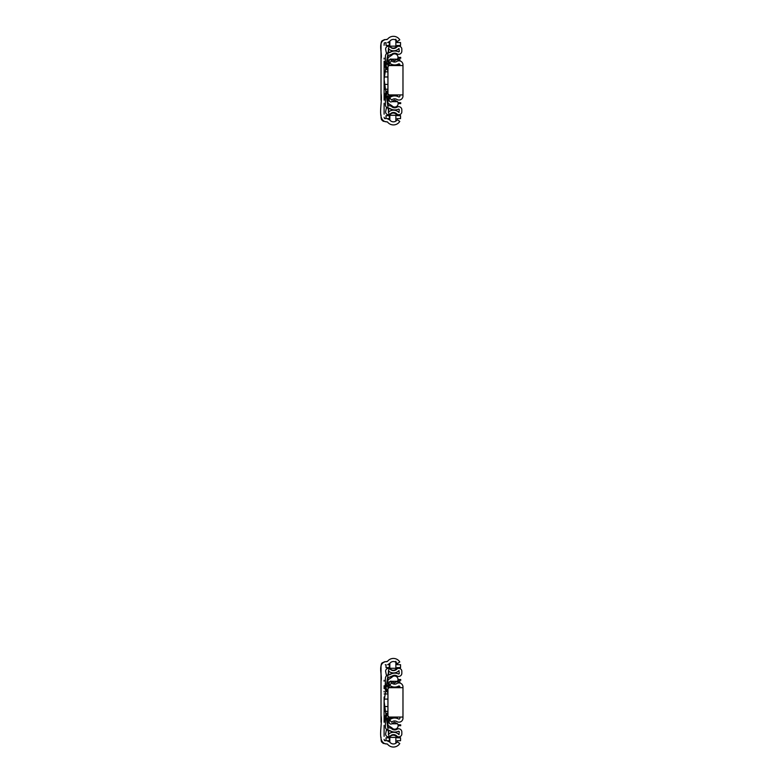 <?xml version="1.0" encoding="UTF-8"?>
<svg xmlns="http://www.w3.org/2000/svg" width="784" height="784" viewBox="0 0 784 784"><rect width="100%" height="100%" fill="white"/><g stroke="black" fill="none" stroke-linecap="round" stroke-linejoin="round"><path stroke-width="1.18" d="M381.024 691.292L381.024 692.135M381.024 680.483L381.024 672.358M381.024 671.643L381.024 667.958M381.024 667.86L381.024 665.89M381.024 665.528L381.494 663.656M381.965 662.99L384.797 661.686M385.689 661.686L386.757 661.686M387.423 744.036C375.908 743.928 382.945 724.779 381.024 715.508L381.024 680.992C382.768 674.857 376.222 662.127 387.423 661.451A7.497 7.497 0 0 1 399.781 661.961L397.253 663.725A4.439 4.439 0 0 0 389.746 663.47L384.101 701.357L389.746 742.017A4.439 4.439 0 0 0 397.253 741.772L399.781 743.526A7.497 7.497 0 0 1 387.423 744.036L385.777 743.8M385.444 743.8L384.905 743.8M383.405 743.526L381.455 741.762L381.024 739.596M381.024 737.793L381.024 737.078M381.024 714.253L381.024 722.27M381.024 706.962L381.024 708.187M381.024 706.002L381.024 706.717M384.101 725.396L384.101 736.303M384.101 739.381L384.552 740.664L386.032 740.723L386.032 737.783L389.501 737.783A4.057 4.057 0 0 1 397.076 737.783L400.546 737.783L400.546 740.723L397.076 740.723M389.501 740.723L386.982 740.723L389.746 742.017M389.746 663.47L387.659 664.685L389.501 664.685A4.057 4.057 0 0 1 389.834 664.019M385.885 664.763L385.267 664.763M384.101 681.169L384.101 680.238M384.101 691.939L384.101 691.292M384.101 697.015L384.101 712.313M384.101 712.342L384.101 722.27L384.101 712.342M384.101 685.765L384.101 688.577M384.101 699.416L384.101 706.629M390.687 717.056L389.178 718.144L389.178 722.652A1.715 1.715 0 0 0 391.784 723.789L394.479 722.231L397.576 723.789A3.479 3.479 0 0 1 396.743 728.503A3.479 3.479 0 0 1 391.99 727.934L388.227 725.514A0.862 0.862 0 0 1 387.972 724.896L387.972 726.895A0.862 0.862 0 0 0 388.688 727.748L390.167 728.013A2.94 2.94 0 0 1 391.657 728.748A4.41 4.41 0 0 0 397.067 729.218A3.185 3.185 0 0 1 401.829 731.737L401.829 734.177A2.999 2.999 0 0 1 397.008 736.245A4.518 4.518 0 0 0 390.099 736.205A2.744 2.744 0 0 1 385.669 733.579L386.434 729.904L388.942 730.423L388.335 734.412A7.448 7.448 0 0 1 398.978 734.647L399.272 731.58L398.595 731.227A8.908 8.908 0 0 1 389.942 730.6L388.237 730.227A3.42 3.42 0 0 1 385.414 726.856L385.414 718.183M395.371 735.01A11.682 11.682 0 0 1 395.508 735.853M391.079 735.843L390.099 736.205M392.363 734.775A10.682 10.682 0 0 1 392.539 735.265M393.411 735.196A10.996 10.996 0 0 0 393.166 734.637M391.833 732.491A10.996 10.996 0 0 0 390.158 730.786L388.237 730.227M395.881 663.029A4.057 4.057 0 0 1 397.076 664.685L400.546 664.685L400.546 667.625L397.076 667.625A4.057 4.057 0 0 1 389.501 667.625L386.032 667.625L386.032 664.763M392.382 675.926L388.688 677.484A0.862 0.862 0 0 0 387.972 678.327L387.972 680.316A0.862 0.862 0 0 1 388.227 679.708L391.863 677.298A3.459 3.459 0 0 1 396.557 676.651A3.459 3.459 0 0 1 397.478 681.306L391.441 681.306A1.666 1.666 0 0 0 389.178 682.58L389.178 687.078L390.001 687.676M395.479 669.575A11.682 11.682 0 0 1 395.371 670.212M385.414 679.865L385.414 678.366A3.42 3.42 0 0 1 388.237 674.995L389.942 674.632A8.761 8.761 0 0 1 398.595 673.995L399.272 673.642L398.978 670.575A7.448 7.448 0 0 1 388.335 670.81L388.942 674.799L386.434 675.328L385.669 671.653A2.744 2.744 0 0 1 390.099 669.017L390.961 669.487M389.726 674.73L390.158 674.436A10.996 10.996 0 0 0 391.833 672.731M399.899 687.676L399.899 686.931A0.931 0.931 0 0 0 398.488 686.127A8.016 8.016 0 0 1 390.344 685.784A0.931 0.931 0 0 1 390.236 684.481L391.647 682.884A4.224 4.224 0 0 0 396.91 683.491A4.018 4.018 0 0 1 402.976 686.931L402.976 718.164A4.018 4.018 0 0 1 396.91 721.603A4.224 4.224 0 0 0 391.647 722.211L390.236 720.614A0.931 0.931 0 0 1 390.344 719.3A8.016 8.016 0 0 1 398.488 718.967A0.931 0.931 0 0 0 399.899 718.164L399.899 717.056M395.881 737.411L389.834 737.411L395.881 737.411L389.834 737.411L395.881 737.411L395.881 743.222M389.834 737.411L389.834 742.144M395.881 661.324L395.881 668.282L389.834 668.282L389.834 663.342M387.972 724.896L387.972 717.507A1.725 1.725 0 0 1 388.345 716.439M388.178 688.538A1.725 1.725 0 0 1 387.972 687.715L387.972 680.326M397.576 723.789L391.784 723.789M391.441 681.306L394.342 682.913L397.478 681.306M385.414 681.619L385.071 687.862A5.145 5.145 0 0 0 387.639 692.321L387.943 692.497M387.943 712.734L387.639 712.911A5.145 5.145 0 0 0 385.071 717.37L385.414 723.612M387.972 726.18L389.266 726.18M398.017 724.749L400.722 724.857L400.693 725.729L398.145 725.621M398.007 679.61L400.693 679.503L400.722 680.365L397.86 680.483M389.423 681.943L392.216 681.943M385.414 719.153L385.414 718.477L387.972 718.477L385.414 718.477M387.992 713.685L385.414 718.144A5.145 5.145 0 0 1 385.434 717.634M386.875 714.557A5.145 5.145 0 0 0 386.218 715.371M386.071 715.625A5.145 5.145 0 0 0 385.522 717.076M386.032 689.528A5.145 5.145 0 0 1 385.414 687.078L385.414 685.588L385.414 687.078L387.992 691.537M386.296 689.959A5.145 5.145 0 0 0 386.767 690.567M385.414 687.078L385.414 686.343L387.972 686.343L385.414 686.343M387.962 685.588L385.414 685.588L385.414 678.366M388.688 677.484A0.862 0.862 0 0 0 387.972 678.327M390.099 669.017A4.518 4.518 0 0 0 397.008 668.977A2.999 2.999 0 0 1 401.829 671.045L401.829 673.485A3.185 3.185 0 0 1 397.067 676.004A4.41 4.41 0 0 0 391.657 676.474M387.972 719.232L385.414 719.232M387.972 726.895A0.862 0.862 0 0 0 388.688 727.748L390.167 728.013M402.976 717.056L389.668 717.056A1.725 1.725 0 0 1 387.943 715.322L387.943 689.401A1.725 1.725 0 0 1 389.668 687.676L402.976 687.676M394.372 687.676L394.372 687.068M394.372 684.128L394.372 682.913M399.899 683.04L399.899 681.776L397.096 681.806M397.439 717.056L397.439 718.193L396.39 718.193M384.101 711.372L387.943 711.372M384.101 693.958L387.943 693.958M384.101 706.531L387.943 706.531M394.372 65.552L394.372 64.945M394.372 62.005L394.372 60.789M399.899 60.917L399.899 59.643L397.096 59.682M399.899 65.552L399.899 64.807A0.931 0.931 0 0 0 398.488 64.004A8.016 8.016 0 0 1 390.344 63.661A0.931 0.931 0 0 1 390.236 62.357L391.647 60.76A4.224 4.224 0 0 0 396.91 61.368A4.018 4.018 0 0 1 402.976 64.807L402.976 96.04A4.018 4.018 0 0 1 396.91 99.48A4.224 4.224 0 0 0 391.647 100.078L390.236 98.48A0.931 0.931 0 0 1 390.344 97.177A8.016 8.016 0 0 1 398.488 96.834A0.931 0.931 0 0 0 399.899 96.04L399.899 94.923M402.976 94.923L389.668 94.923A1.725 1.725 0 0 1 387.943 93.198L387.943 67.277A1.725 1.725 0 0 1 389.668 65.552L402.976 65.552M398.017 102.626L400.722 102.733L400.693 103.596L398.145 103.498M398.007 57.487L400.693 57.379L400.722 58.241L397.86 58.359M387.972 102.782L387.972 104.772A0.862 0.862 0 0 0 388.688 105.624L390.167 105.879A2.94 2.94 0 0 1 391.657 106.624A4.41 4.41 0 0 0 392.402 107.183M395.371 112.886A11.682 11.682 0 0 1 395.508 113.729M391.079 113.719L390.099 114.082A2.744 2.744 0 0 1 385.669 111.455L386.434 107.78L388.942 108.3L388.335 112.288A7.448 7.448 0 0 1 398.978 112.524L399.272 109.456L398.595 109.103A8.908 8.908 0 0 1 389.942 108.476L388.237 108.104A3.42 3.42 0 0 1 385.414 104.733L385.414 96.02L385.414 97.108L387.992 91.561M392.363 112.651A10.682 10.682 0 0 1 392.539 113.141M393.411 113.072A10.996 10.996 0 0 0 393.166 112.514M391.833 110.368A10.996 10.996 0 0 0 390.158 108.662L388.237 108.104M387.972 104.056L389.266 104.056M388.178 66.405A1.725 1.725 0 0 1 387.972 65.591L387.972 58.202A0.862 0.862 0 0 1 388.227 57.585L391.863 55.164A3.459 3.459 0 0 1 396.557 54.517A3.459 3.459 0 0 1 397.478 59.172L391.441 59.172A1.666 1.666 0 0 0 389.178 60.446L389.178 64.954L390.001 65.552M390.687 94.923L389.178 96.02L389.178 100.528A1.715 1.715 0 0 0 391.784 101.665L394.479 100.097L397.576 101.665A3.479 3.479 0 0 1 396.743 106.379A3.479 3.479 0 0 1 391.99 105.801L388.227 103.39A0.862 0.862 0 0 1 387.972 102.773L387.972 95.383A1.725 1.725 0 0 1 388.345 94.305M397.576 101.665L391.784 101.665M391.441 59.172L394.342 60.789L397.478 59.172M385.414 59.486L385.071 65.738A5.145 5.145 0 0 0 387.639 70.197L387.943 70.364M387.943 90.611L387.639 90.777A5.145 5.145 0 0 0 385.071 95.236L385.414 101.489M385.414 97.03L385.414 96.354L387.972 96.354L385.414 96.354M386.875 92.424A5.145 5.145 0 0 0 386.218 93.247M386.071 93.502A5.145 5.145 0 0 0 385.552 94.835M385.434 95.511A5.145 5.145 0 0 0 385.414 96.02M386.032 67.395A5.145 5.145 0 0 1 385.414 64.954L385.414 63.465L385.414 64.954L387.992 69.413M386.296 67.836A5.145 5.145 0 0 0 386.767 68.443M385.414 64.954L385.414 64.219L387.972 64.219L385.414 64.219M387.962 63.465L385.414 63.465L385.414 56.242A3.42 3.42 0 0 1 388.237 52.871L389.942 52.499A8.761 8.761 0 0 1 398.595 51.871L399.272 51.519L398.978 48.451A7.448 7.448 0 0 1 388.335 48.686L388.942 52.675L386.434 53.194L385.669 49.519A2.744 2.744 0 0 1 390.099 46.893A4.518 4.518 0 0 0 397.008 46.854A2.999 2.999 0 0 1 401.829 48.922L401.829 51.362A3.185 3.185 0 0 1 397.067 53.88A4.41 4.41 0 0 0 391.657 54.351L388.688 55.35A0.862 0.862 0 0 0 387.972 56.203L387.972 58.192M387.972 97.108L385.414 97.108M391.657 106.624A4.41 4.41 0 0 0 397.067 107.094A3.185 3.185 0 0 1 401.829 109.613L401.829 112.053A2.999 2.999 0 0 1 397.008 114.121A4.518 4.518 0 0 0 390.099 114.082M387.972 104.772A0.862 0.862 0 0 0 388.688 105.624L390.167 105.879M389.423 59.819L392.216 59.819M388.688 55.35A0.862 0.862 0 0 0 387.972 56.203M392.382 53.802L391.657 54.351M395.479 47.452A11.682 11.682 0 0 1 395.371 48.089M390.099 46.893L390.961 47.354M389.726 52.606L390.158 52.303A10.996 10.996 0 0 0 391.833 50.607M385.414 57.742L385.414 56.242M395.881 40.905A4.057 4.057 0 0 1 397.076 42.561L400.546 42.561L400.546 45.501L397.076 45.501A4.057 4.057 0 0 1 389.501 45.501L386.032 45.501L386.032 42.64L384.238 42.934L384.101 45.315M389.501 118.6L386.982 118.6L389.746 119.893A4.439 4.439 0 0 0 397.253 119.648L399.781 121.402A7.497 7.497 0 0 1 387.423 121.912C375.908 121.804 382.945 102.655 381.024 93.384L381.024 58.869C382.768 52.724 376.222 40.004 387.423 39.327A7.497 7.497 0 0 1 399.781 39.837L397.253 41.591A4.439 4.439 0 0 0 389.746 41.346L387.659 42.561L389.501 42.561A4.057 4.057 0 0 1 389.834 41.895M384.915 118.6L386.032 118.6L386.032 115.66L389.501 115.66A4.057 4.057 0 0 1 397.076 115.66L400.546 115.66L400.546 118.6L397.076 118.6M381.024 69.168L381.024 70.011M381.024 58.359L381.024 50.235M381.024 49.519L381.024 45.825M381.024 45.737L381.024 43.767M381.024 43.404L381.485 41.552M381.965 40.866L384.562 39.572M385.689 39.563L386.757 39.563M387.423 121.912L385.777 121.677M385.444 121.677L384.905 121.677M383.405 121.402L381.455 119.638L381.024 117.473M381.024 115.669L381.024 114.954M381.024 92.13L381.024 100.146M381.024 84.839L381.024 86.064M381.024 83.868L381.024 84.594M384.101 103.272L384.101 114.18M384.101 117.257L384.542 118.541M389.746 41.346L384.101 79.233L389.746 119.893M384.101 59.045L384.101 58.104M384.101 69.815L384.101 69.168M384.101 92.208L384.101 100.146M384.101 95.913L384.101 90.209M384.101 61.26L384.101 94.962M384.101 66.444L384.101 75.352L384.101 66.444M384.101 75.352L384.101 86.064M397.439 94.923L397.439 96.069L396.39 96.069M384.101 89.239L387.943 89.239M384.101 71.834L387.943 71.834M384.101 84.407L387.943 84.407M395.881 39.2L395.881 46.158L389.834 46.158L389.834 41.219M395.881 115.287L389.834 115.287L395.881 115.287L389.834 115.287L395.881 115.287L395.881 121.099M389.834 115.287L389.834 120.021M399.899 686.921L396.283 686.921M384.101 699.103L387.943 699.103M399.899 64.798L396.283 64.798M384.101 76.969L387.943 76.969M395.881 668.282L389.834 668.282M399.899 681.776L397.125 681.776M384.101 718.193L385.071 718.193M389.178 718.193L393.009 718.193M384.101 687.46L385.071 687.46M389.697 687.46L394.372 687.46M399.899 59.643L397.125 59.643M384.101 96.069L385.071 96.069M389.178 96.069L393.009 96.069M384.101 65.327L385.071 65.327M389.697 65.327L394.372 65.327M395.881 46.158L389.834 46.158"/></g></svg>
